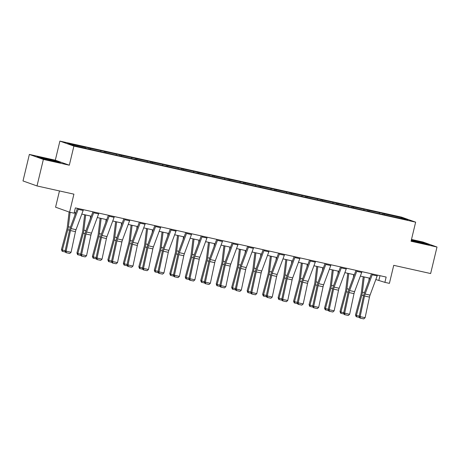 <?xml version="1.0" encoding="UTF-8"?>
<svg xmlns="http://www.w3.org/2000/svg" width="460" height="460" viewBox="0 0 460 460"><rect width="100%" height="100%" fill="white"/><g stroke="black" fill="none" stroke-linecap="round" stroke-linejoin="round"><path stroke-width="0.69" d="M69.316 165.197L55.309 160.195L29.365 154.422L43.372 159.424L69.316 165.197L73.899 146.102L415.644 222.157L411.062 241.253L437 247.026L422.993 242.023L411.487 239.464M437 247.026L430.635 273.545L393.731 265.328L389.401 283.366L384.888 282.359L386.159 277.058L75.365 207.891L74.094 213.193L69.581 212.186L73.91 194.155L37.007 185.943L23 180.941L29.365 154.422M43.372 159.424L37.007 185.943M59.472 190.94L55.574 207.19L69.581 212.186M55.309 160.195L59.892 141.105L401.637 217.16L415.644 222.157M85.364 148.114L85.284 147.292L84.013 146.838L88.975 147.942L88.751 148.867M384.359 214.653L384.272 213.831L401.827 217.741L407.813 219.874L391.523 216.418L92.529 149.88L73.703 145.521L67.724 143.388L85.284 147.292M73.899 146.102L59.892 141.105M90.327 149.218L90.24 148.396L88.975 147.942M90.24 148.396L104.449 151.386L104.224 152.312M105.8 152.662L105.719 151.84L104.449 151.386M105.719 151.84L119.922 154.83L119.703 155.756M121.279 156.107L121.193 155.284L119.922 154.83M121.193 155.284L135.401 158.274L135.177 159.2M136.752 159.551L136.666 158.729L135.401 158.274M136.666 158.729L150.874 161.719L150.65 162.644M152.225 162.995L152.145 162.173L150.874 161.719M152.145 162.173L166.347 165.163L166.129 166.089M167.704 166.439L167.618 165.617L166.347 165.163M167.618 165.617L181.827 168.607L181.602 169.533M183.178 169.884L183.091 169.061L181.827 168.607M183.091 169.061L197.3 172.052L197.081 172.977M198.657 173.328L198.57 172.506L197.3 172.052M198.57 172.506L212.773 175.496L212.554 176.421M214.13 176.772L214.044 175.95L212.773 175.496M214.044 175.95L228.252 178.94L228.028 179.866M229.603 180.216L229.517 179.394L228.252 178.94M229.517 179.394L243.725 182.384L243.507 183.31M245.082 183.661L244.996 182.839L243.725 182.384M244.996 182.839L259.198 185.828L258.98 186.754M260.555 187.105L260.469 186.283L259.198 185.828M260.469 186.283L274.677 189.273L274.453 190.198M276.029 190.549L275.942 189.727L274.677 189.273M275.942 189.727L290.151 192.717L289.932 193.643M291.508 193.993L291.421 193.171L290.151 192.717M291.421 193.171L305.63 196.161L305.405 197.087M306.981 197.438L306.895 196.61L305.63 196.161M306.895 196.61L321.103 199.605L320.879 200.531M322.454 200.876L322.368 200.054L321.103 199.605M322.368 200.054L336.576 203.05L336.358 203.97M337.933 204.32L337.847 203.498L336.576 203.05M337.847 203.498L352.055 206.494L351.831 207.414M353.406 207.765L353.32 206.942L352.055 206.494M353.32 206.942L367.528 209.938L367.304 210.858M368.88 211.209L368.793 210.387L367.528 209.938M368.793 210.387L383.002 213.382L382.783 214.302M384.272 213.831L383.002 213.382M100.843 151.558L100.757 150.736M116.317 155.003L116.23 154.18M131.796 158.447L131.709 157.625M147.269 161.891L147.183 161.069M162.742 165.335L162.656 164.513M178.221 168.78L178.135 167.958M193.695 172.224L193.608 171.402M209.168 175.668L209.081 174.846M224.647 179.112L224.56 178.29M240.12 182.557L240.034 181.734M255.593 186.001L255.507 185.179M271.072 189.445L270.986 188.623M286.545 192.889L286.459 192.067M302.019 196.334L301.933 195.511M317.498 199.778L317.411 198.95M332.971 203.216L332.885 202.394M348.444 206.661L348.364 205.838M363.923 210.105L363.837 209.283M379.397 213.549L379.31 212.727M375.826 279.536L384.888 282.359M74.278 212.428L75.796 212.767M81.794 214.101L91.27 216.211M97.273 217.545L106.749 219.656M112.746 220.99L122.222 223.1M128.219 224.434L137.695 226.538M143.698 227.878L153.174 229.983M159.171 231.322L168.647 233.427M174.645 234.767L184.121 236.871M190.124 238.211L199.6 240.315M205.597 241.655L215.073 243.76M221.07 245.094L230.546 247.204M236.549 248.538L246.025 250.648M252.022 251.982L261.498 254.092M267.496 255.427L276.972 257.537M282.975 258.871L292.451 260.981M298.448 262.315L307.924 264.425M313.921 265.759L323.397 267.869M329.4 269.203L338.876 271.314M344.873 272.648L354.349 274.758M360.353 276.092L369.823 278.202M379.977 275.678L378.885 280.22M401.235 218.408L401.827 217.741M411.205 240.649L429.278 244.645L425.057 243.144L411.384 239.89M60.45 162.564L56.235 161.063L44.551 158.177L37.087 156.802L41.308 158.303L52.986 161.19L60.45 162.564M377.424 275.109A3.824 1.397 102.5 0 1 377.171 275.902L370.053 295.119A5.457 1.995 -77.5 0 0 369.483 297.097L365.108 317.716L360.145 316.612L360.301 318.124L359.904 318.067L363.774 318.895L360.301 318.124M372.462 274.005A3.824 1.397 102.5 0 1 372.209 274.798L365.096 294.015A5.457 1.995 -77.5 0 0 364.527 295.993L360.145 316.612L359.156 316.468L363.538 295.849A8.188 2.996 102.5 0 1 364.389 292.876L371.461 273.786M359.156 316.468L359.904 318.067M363.774 318.895L365.108 317.716M363.228 276.736L361.318 292.663A5.457 1.995 102.5 0 1 360.922 294.705L355.488 314.95L356.385 315.479L361.819 295.234A8.188 2.996 -77.5 0 0 362.411 292.175L364.24 276.96M368.874 280.767L369.202 278.064M359.662 317.555L356.132 316.635L355.488 314.95M356.494 316.848L356.385 315.479L359.231 316.112M361.951 271.664A3.824 1.397 102.5 0 1 361.698 272.458L354.579 291.674A5.457 1.995 -77.5 0 0 354.01 293.652L349.634 314.272L344.672 313.168L344.827 314.68L344.431 314.623L348.295 315.451L344.827 314.68M356.989 270.566A3.824 1.397 102.5 0 1 356.736 271.354L349.617 290.57A5.457 1.995 -77.5 0 0 349.048 292.548L344.672 313.168L343.683 313.024L348.059 292.405A8.188 2.996 102.5 0 1 348.916 289.432L355.988 270.342M343.683 313.024L344.431 314.623M348.295 315.451L349.634 314.272M346.472 268.226A3.824 1.397 102.5 0 1 346.219 269.014L339.106 288.23A5.457 1.995 -77.5 0 0 338.537 290.208L334.155 310.828L329.199 309.724L329.348 311.236L328.952 311.178L332.822 312.006L329.348 311.236M341.516 267.122A3.824 1.397 102.5 0 1 341.262 267.91L334.144 287.126A5.457 1.995 -77.5 0 0 333.575 289.104L329.199 309.724L328.21 309.58L332.586 288.96A8.188 2.996 102.5 0 1 333.437 285.988L340.509 266.898M328.21 309.58L328.952 311.178M332.822 312.006L334.155 310.828M347.754 273.292L345.839 289.219A5.457 1.995 102.5 0 1 345.443 291.26L340.009 311.506L340.912 312.035L346.34 291.789A8.188 2.996 -77.5 0 0 346.938 288.73L348.766 273.516M353.401 277.322L353.723 274.62M344.189 314.111L340.659 313.191L340.009 311.506M341.021 313.404L340.912 312.035L343.758 312.668M332.281 269.847L330.366 285.775A5.457 1.995 102.5 0 1 329.969 287.816L324.536 308.062L325.433 308.591L330.866 288.345A8.188 2.996 -77.5 0 0 331.459 285.286L333.287 270.072M337.922 273.878L338.249 271.176M328.716 310.667L325.185 309.747L324.536 308.062M325.542 309.959L325.433 308.591L328.285 309.223M421.09 243.093A7.095 0.299 13.5 0 0 424.361 243.656A7.095 0.299 13.5 0 0 424.425 243.65A7.095 0.299 13.5 0 0 419.301 242.098A7.095 0.299 13.5 0 0 411.274 240.344M411.332 240.126L427.708 244.358M411.217 240.586A7.095 0.299 13.5 0 0 412.327 240.931M52.262 161.011A7.095 0.299 13.5 0 0 55.533 161.575A7.095 0.299 13.5 0 0 55.597 161.569A7.095 0.299 13.5 0 0 49.553 159.787A7.095 0.299 13.5 0 0 41.906 158.211A7.095 0.299 13.5 0 0 41.831 158.263A7.095 0.299 13.5 0 0 43.504 158.849M38.508 157.308L44.632 158.435L58.886 162.276M330.999 264.782A3.824 1.397 102.5 0 1 330.746 265.57L323.627 284.786A5.457 1.995 -77.5 0 0 323.058 286.764L318.682 307.384L313.72 306.279L313.875 307.792L313.478 307.734L317.348 308.562L313.875 307.792M326.036 263.678A3.824 1.397 102.5 0 1 325.784 264.465L318.671 283.682A5.457 1.995 -77.5 0 0 318.101 285.66L313.72 306.279L312.731 306.136L317.112 285.516A8.188 2.996 102.5 0 1 317.964 282.549L325.036 263.453M312.731 306.136L313.478 307.734M317.348 308.562L318.682 307.384M316.802 266.403L314.893 282.331A5.457 1.995 102.5 0 1 314.496 284.372L309.062 304.618L309.959 305.147L315.393 284.901A8.188 2.996 -77.5 0 0 315.985 281.842L317.814 266.627M322.448 270.434L322.776 267.731M313.237 307.222L309.707 306.308L309.062 304.618M310.069 306.515L309.959 305.147L312.806 305.779M315.525 261.337A3.824 1.397 102.5 0 1 315.272 262.125L308.154 281.342A5.457 1.995 -77.5 0 0 307.585 283.32L303.209 303.939L298.247 302.835L298.402 304.347L298.005 304.29L301.869 305.118L298.402 304.347M310.563 260.233A3.824 1.397 102.5 0 1 310.31 261.021L303.192 280.238A5.457 1.995 -77.5 0 0 302.622 282.216L298.247 302.835L297.258 302.691L301.634 282.072A8.188 2.996 102.5 0 1 302.49 279.105L309.557 260.009M297.258 302.691L298.005 304.29M301.869 305.118L303.209 303.939M301.329 262.959L299.414 278.886A5.457 1.995 102.5 0 1 299.017 280.928L293.583 301.173L294.486 301.702L299.914 281.457A8.188 2.996 -77.5 0 0 300.512 278.398L302.341 263.183M306.975 266.99L307.297 264.287M297.764 303.778L294.233 302.864L293.583 301.173M294.596 303.071L294.486 301.702L297.332 302.335M300.046 257.893A3.824 1.397 102.5 0 1 299.793 258.681L292.681 277.897A5.457 1.995 -77.5 0 0 292.111 279.875L287.73 300.501L282.773 299.397L282.923 300.903L282.526 300.846L286.396 301.679L282.923 300.903M295.09 256.789A3.824 1.397 102.5 0 1 294.837 257.577L287.718 276.793A5.457 1.995 -77.5 0 0 287.149 278.771L282.773 299.397L281.784 299.247L286.16 278.628A8.188 2.996 102.5 0 1 287.011 275.661L294.084 256.565M281.784 299.247L282.526 300.846M286.396 301.679L287.73 300.501M285.855 259.515L283.941 275.442A5.457 1.995 102.5 0 1 283.544 277.483L278.11 297.729L279.007 298.258L284.441 278.012A8.188 2.996 -77.5 0 0 285.033 274.953L286.862 259.739M291.496 263.545L291.824 260.843M282.29 300.334L278.76 299.42L278.11 297.729M279.116 299.627L279.007 298.258L281.859 298.891M284.573 254.449A3.824 1.397 102.5 0 1 284.32 255.237L277.202 274.453A5.457 1.995 -77.5 0 0 276.632 276.431L272.257 297.056L267.294 295.952L267.45 297.459L267.053 297.401L270.923 298.235L267.45 297.459M279.611 253.345A3.824 1.397 102.5 0 1 279.358 254.133L272.245 273.349A5.457 1.995 -77.5 0 0 271.676 275.327L267.294 295.952L266.305 295.803L270.687 275.183A8.188 2.996 102.5 0 1 271.538 272.216L278.611 253.121M266.305 295.803L267.053 297.401M270.923 298.235L272.257 297.056M270.377 256.07L268.462 272.004A5.457 1.995 102.5 0 1 268.071 274.039L262.637 294.285L263.534 294.814L268.968 274.568A8.188 2.996 -77.5 0 0 269.56 271.509L271.388 256.295M276.023 260.101L276.351 257.399M266.811 296.89L263.281 295.975L262.637 294.285M263.643 296.183L263.534 294.814L266.38 295.447M269.1 251.005A3.824 1.397 102.5 0 1 268.847 251.792L261.728 271.009A5.457 1.995 -77.5 0 0 261.159 272.987L256.783 293.612L251.821 292.508L251.976 294.015L251.58 293.957L255.444 294.791L251.976 294.015M264.138 249.901A3.824 1.397 102.5 0 1 263.885 250.689L256.766 269.905A5.457 1.995 -77.5 0 0 256.197 271.883L251.821 292.508L250.832 292.359L255.208 271.739A8.188 2.996 102.5 0 1 256.065 268.772L263.131 249.677M250.832 292.359L251.58 293.957M255.444 294.791L256.783 293.612M254.903 252.626L252.988 268.559A5.457 1.995 102.5 0 1 252.592 270.595L247.158 290.841L248.061 291.37L253.489 271.124A8.188 2.996 -77.5 0 0 254.087 268.065L255.915 252.85M260.55 256.657L260.872 253.954M251.338 293.445L247.808 292.531L247.158 290.841M248.164 292.738L248.061 291.37L250.907 292.002M253.621 247.56A3.824 1.397 102.5 0 1 253.368 248.348L246.255 267.565A5.457 1.995 -77.5 0 0 245.686 269.543L241.304 290.168L236.348 289.064L236.498 290.57L236.101 290.513L239.97 291.347L236.498 290.57M248.664 246.456A3.824 1.397 102.5 0 1 248.411 247.244L241.293 266.461A5.457 1.995 -77.5 0 0 240.724 268.439L236.348 289.064L235.359 288.914L239.735 268.295A8.188 2.996 102.5 0 1 240.586 265.328L247.658 246.232M235.359 288.914L236.101 290.513M239.97 291.347L241.304 290.168M239.43 249.182L237.515 265.115A5.457 1.995 102.5 0 1 237.118 267.156L231.685 287.396L232.582 287.925L238.015 267.68A8.188 2.996 -77.5 0 0 238.608 264.621L240.436 249.406M245.071 253.218L245.398 250.51M235.865 290.001L232.334 289.087L231.685 287.396M232.691 289.294L232.582 287.925L235.434 288.558M238.148 244.116A3.824 1.397 102.5 0 1 237.895 244.904L230.776 264.12A5.457 1.995 -77.5 0 0 230.207 266.098L225.831 286.724L220.869 285.62L221.024 287.126L220.627 287.069L224.497 287.902L221.024 287.126M233.185 243.012A3.824 1.397 102.5 0 1 232.933 243.8L225.82 263.017A5.457 1.995 -77.5 0 0 225.25 264.994L220.869 285.62L219.88 285.47L224.261 264.851A8.188 2.996 102.5 0 1 225.112 261.884L232.185 242.788M219.88 285.47L220.627 287.069M224.497 287.902L225.831 286.724M223.951 245.738L222.036 261.671A5.457 1.995 102.5 0 1 221.645 263.712L216.211 283.952L217.108 284.481L222.542 264.236A8.188 2.996 -77.5 0 0 223.134 261.176L224.963 245.962M229.597 249.774L229.919 247.066M220.386 286.557L216.855 285.643L216.211 283.952M217.218 285.855L217.108 284.481L219.955 285.119M222.674 240.672A3.824 1.397 102.5 0 1 222.421 241.46L215.303 260.676A5.457 1.995 -77.5 0 0 214.734 262.654L210.358 283.279L205.396 282.175L205.545 283.682L205.154 283.624L209.018 284.458L205.545 283.682M217.712 239.568A3.824 1.397 102.5 0 1 217.459 240.356L210.341 259.572A5.457 1.995 -77.5 0 0 209.771 261.55L205.396 282.175L204.407 282.026L208.782 261.406A8.188 2.996 102.5 0 1 209.639 258.439L216.706 239.344M204.407 282.026L205.154 283.624M209.018 284.458L210.358 283.279M208.478 242.293L206.563 258.227A5.457 1.995 102.5 0 1 206.166 260.268L200.732 280.508L201.635 281.037L207.063 260.791A8.188 2.996 -77.5 0 0 207.661 257.732L209.49 242.518M214.124 246.33L214.446 243.622M204.913 283.113L201.382 282.198L200.732 280.508M201.739 282.411L201.635 281.037L204.481 281.675M207.195 237.228A3.824 1.397 102.5 0 1 206.942 238.015L199.83 257.232A5.457 1.995 -77.5 0 0 199.261 259.21L194.879 279.835L189.922 278.731L190.072 280.238L189.675 280.18L193.545 281.014L190.072 280.238M202.239 236.124A3.824 1.397 102.5 0 1 201.986 236.911L194.867 256.128A5.457 1.995 -77.5 0 0 194.298 258.112L189.922 278.731L188.928 278.582L193.309 257.962A8.188 2.996 102.5 0 1 194.16 254.995L201.233 235.899M188.928 278.582L189.675 280.18M193.545 281.014L194.879 279.835M193.005 238.849L191.09 254.782A5.457 1.995 102.5 0 1 190.693 256.824L185.259 277.07L186.156 277.593L191.59 257.353A8.188 2.996 -77.5 0 0 192.182 254.288L194.011 239.073M198.645 242.886L198.973 240.177M189.439 279.668L185.909 278.754L185.259 277.07M186.265 278.967L186.156 277.593L189.008 278.231M191.722 233.783A3.824 1.397 102.5 0 1 191.469 234.571L184.351 253.788A5.457 1.995 -77.5 0 0 183.781 255.771L179.406 276.391L174.443 275.287L174.599 276.793L174.202 276.736L178.072 277.57L174.599 276.793M186.76 232.679A3.824 1.397 102.5 0 1 186.507 233.467L179.394 252.684A5.457 1.995 -77.5 0 0 178.825 254.667L174.443 275.287L173.454 275.143L177.836 254.518A8.188 2.996 102.5 0 1 178.687 251.551L185.759 232.455M173.454 275.143L174.202 276.736M178.072 277.57L179.406 276.391M177.525 235.405L175.611 251.338A5.457 1.995 102.5 0 1 175.22 253.38L169.786 273.625L170.683 274.148L176.117 253.908A8.188 2.996 -77.5 0 0 176.709 250.844L178.537 235.629M183.172 239.441L183.494 236.733M173.96 276.224L170.43 275.31L169.786 273.625M170.792 275.523L170.683 274.148L173.529 274.787M176.249 230.339A3.824 1.397 102.5 0 1 175.996 231.127L168.877 250.343A5.457 1.995 -77.5 0 0 168.308 252.327L163.933 272.947L158.97 271.843L159.12 273.355L158.729 273.292L162.593 274.125L159.12 273.355M171.287 229.235A3.824 1.397 102.5 0 1 171.034 230.023L163.915 249.239A5.457 1.995 -77.5 0 0 163.346 251.223L158.97 271.843L157.981 271.699L162.357 251.074A8.188 2.996 102.5 0 1 163.214 248.107L170.28 229.011M157.981 271.699L158.729 273.292M162.593 274.125L163.933 272.947M162.052 231.961L160.137 247.894A5.457 1.995 102.5 0 1 159.741 249.935L154.307 270.181L155.21 270.704L160.638 250.464A8.188 2.996 -77.5 0 0 161.236 247.399L163.064 232.185M167.699 235.997L168.021 233.289M158.487 272.78L154.957 271.866L154.307 270.181M155.313 272.078L155.21 270.704L158.056 271.342M160.77 226.895A3.824 1.397 102.5 0 1 160.517 227.683L153.404 246.899A5.457 1.995 -77.5 0 0 152.835 248.883L148.453 269.502L143.497 268.398L143.646 269.911L143.25 269.847L147.119 270.681L143.646 269.911M155.814 225.791A3.824 1.397 102.5 0 1 155.56 226.579L148.442 245.795A5.457 1.995 -77.5 0 0 147.873 247.779L143.497 268.398L142.502 268.255L146.884 247.63A8.188 2.996 102.5 0 1 147.735 244.662L154.807 225.567M142.502 268.255L143.25 269.847M147.119 270.681L148.453 269.502M146.579 228.516L144.664 244.45A5.457 1.995 102.5 0 1 144.267 246.491L138.834 266.737L139.731 267.266L145.165 247.02A8.188 2.996 -77.5 0 0 145.757 243.955L147.585 228.741M152.22 232.553L152.547 229.845M143.014 269.341L139.483 268.421L138.834 266.737M139.84 268.634L139.731 267.266L142.583 267.898M145.297 223.451A3.824 1.397 102.5 0 1 145.044 224.238L137.925 243.455A5.457 1.995 -77.5 0 0 137.356 245.439L132.98 266.058L128.018 264.954L128.173 266.466L127.776 266.403L131.646 267.237L128.173 266.466M140.334 222.347A3.824 1.397 102.5 0 1 140.082 223.134L132.969 242.351A5.457 1.995 -77.5 0 0 132.399 244.335L128.018 264.954L127.029 264.81L131.41 244.185A8.188 2.996 102.5 0 1 132.261 241.218L139.334 222.123M127.029 264.81L127.776 266.403M131.646 267.237L132.98 266.058M131.1 225.072L129.185 241.005A5.457 1.995 102.5 0 1 128.788 243.047L123.36 263.292L124.257 263.821L129.691 243.576A8.188 2.996 -77.5 0 0 130.284 240.511L132.112 225.296M136.746 229.109L137.069 226.4M127.535 265.897L124.004 264.977L123.36 263.292M124.367 265.19L124.257 263.821L127.104 264.454M129.823 220.006A3.824 1.397 102.5 0 1 129.57 220.794L122.452 240.016A5.457 1.995 -77.5 0 0 121.883 241.994L117.507 262.614L112.545 261.51L112.694 263.022L112.303 262.965L116.167 263.793L112.694 263.022M124.861 218.902A3.824 1.397 102.5 0 1 124.608 219.69L117.49 238.912A5.457 1.995 -77.5 0 0 116.92 240.89L112.545 261.51L111.556 261.366L115.931 240.741A8.188 2.996 102.5 0 1 116.788 237.774L123.855 218.678M111.556 261.366L112.303 262.965M116.167 263.793L117.507 262.614M115.627 221.628L113.712 237.561A5.457 1.995 102.5 0 1 113.315 239.602L107.881 259.848L108.778 260.377L114.212 240.131A8.188 2.996 -77.5 0 0 114.81 237.067L116.633 221.852M121.273 225.664L121.595 222.956M112.062 262.453L108.531 261.533L107.881 259.848M108.888 261.746L108.778 260.377L111.63 261.01M114.344 216.562A3.824 1.397 102.5 0 1 114.091 217.35L106.979 236.572A5.457 1.995 -77.5 0 0 106.409 238.55L102.028 259.17L97.071 258.066L97.221 259.578L96.824 259.52L100.694 260.348L97.221 259.578M109.388 215.458A3.824 1.397 102.5 0 1 109.135 216.246L102.016 235.468A5.457 1.995 -77.5 0 0 101.447 237.446L97.071 258.066L96.077 257.922L100.458 237.297A8.188 2.996 102.5 0 1 101.309 234.33L108.382 215.234M96.077 257.922L96.824 259.52M100.694 260.348L102.028 259.17M100.148 218.184L98.239 234.117A5.457 1.995 102.5 0 1 97.842 236.158L92.408 256.404L93.305 256.933L98.739 236.687A8.188 2.996 -77.5 0 0 99.331 233.623L101.16 218.408M105.794 222.22L106.122 219.512M96.588 259.009L93.058 258.089L92.408 256.404M93.415 258.301L93.305 256.933L96.157 257.565M98.871 213.118A3.824 1.397 102.5 0 1 98.618 213.906L91.5 233.128A5.457 1.995 -77.5 0 0 90.93 235.106L86.555 255.725L81.593 254.621L81.748 256.134L81.351 256.076L85.221 256.904L81.748 256.134M93.909 212.014A3.824 1.397 102.5 0 1 93.656 212.802L86.543 232.024A5.457 1.995 -77.5 0 0 85.974 234.002L81.593 254.621L80.603 254.478L84.979 233.858A8.188 2.996 102.5 0 1 85.836 230.886L92.909 211.79M80.603 254.478L81.351 256.076M85.221 256.904L86.555 255.725M84.674 214.739L82.76 230.673A5.457 1.995 102.5 0 1 82.363 232.714L76.935 252.96L77.832 253.489L83.266 233.243A8.188 2.996 -77.5 0 0 83.858 230.178L85.686 214.964M90.321 218.776L90.643 216.068M81.109 255.564L77.579 254.644L76.935 252.96M77.941 254.857L77.832 253.489L80.678 254.121M83.398 209.674A3.824 1.397 102.5 0 1 83.145 210.461L76.026 229.684A5.457 1.995 -77.5 0 0 75.457 231.662L71.081 252.281L66.119 251.177L66.269 252.689L65.878 252.632L69.742 253.46L66.269 252.689M78.436 208.57A3.824 1.397 102.5 0 1 78.183 209.357L71.064 228.58A5.457 1.995 -77.5 0 0 70.495 230.558L66.119 251.177L65.13 251.033L69.506 230.414A8.188 2.996 102.5 0 1 70.363 227.441L77.429 208.345M65.13 251.033L65.878 252.632M69.742 253.46L71.081 252.281M69.115 212.02L67.286 227.228A5.457 1.995 102.5 0 1 66.89 229.27L61.456 249.515L62.353 250.044L67.787 229.799A8.188 2.996 -77.5 0 0 68.385 226.74L70.115 212.307M74.848 215.332L75.17 212.623M65.636 252.12L62.106 251.2L61.456 249.515M62.462 251.413L62.353 250.044L65.205 250.677M370.053 295.119L365.096 294.015M369.483 297.097L364.527 295.993M377.171 275.902L372.209 274.798M361.819 295.234L363.584 295.625M362.411 292.175L364.481 292.635M354.579 291.674L349.617 290.57M354.01 293.652L349.048 292.548M361.698 272.458L356.736 271.354M339.106 288.23L334.144 287.126M338.537 290.208L333.575 289.104M346.219 269.014L341.262 267.91M346.34 291.789L348.111 292.18M346.938 288.73L349.008 289.19M330.866 288.345L332.632 288.736M331.459 285.286L333.529 285.746M323.627 284.786L318.671 283.682M323.058 286.764L318.101 285.66M330.746 265.57L325.784 264.465M315.393 284.901L317.159 285.298M315.985 281.842L318.055 282.302M308.154 281.342L303.192 280.238M307.585 283.32L302.622 282.216M315.272 262.125L310.31 261.021M299.914 281.457L301.685 281.853M300.512 278.398L302.582 278.858M292.681 277.897L287.718 276.793M292.111 279.875L287.149 278.771M299.793 258.681L294.837 257.577M284.441 278.012L286.206 278.409M285.033 274.953L287.103 275.413M277.202 274.453L272.245 273.349M276.632 276.431L271.676 275.327M284.32 255.237L279.358 254.133M268.968 274.568L270.733 274.965M269.56 271.509L271.63 271.969M261.728 271.009L256.766 269.905M261.159 272.987L256.197 271.883M268.847 251.792L263.885 250.689M253.489 271.124L255.26 271.521M254.087 268.065L256.151 268.525M246.255 267.565L241.293 266.461M245.686 269.543L240.724 268.439M253.368 248.348L248.411 247.244M238.015 267.68L239.781 268.077M238.608 264.621L240.678 265.081M230.776 264.12L225.82 263.017M230.207 266.098L225.25 264.994M237.895 244.904L232.933 243.8M222.542 264.236L224.308 264.632M223.134 261.176L225.204 261.636M215.303 260.676L210.341 259.572M214.734 262.654L209.771 261.55M222.421 241.46L217.459 240.356M207.063 260.791L208.834 261.188M207.661 257.732L209.725 258.192M199.83 257.232L194.867 256.128M199.261 259.21L194.298 258.112M206.942 238.015L201.986 236.911M191.59 257.353L193.355 257.744M192.182 254.288L194.252 254.748M184.351 253.788L179.394 252.684M183.781 255.771L178.825 254.667M191.469 234.571L186.507 233.467M176.117 253.908L177.882 254.299M176.709 250.844L178.779 251.304M168.877 250.343L163.915 249.239M168.308 252.327L163.346 251.223M175.996 231.127L171.034 230.023M160.638 250.464L162.409 250.855M161.236 247.399L163.3 247.859M153.404 246.899L148.442 245.795M152.835 248.883L147.873 247.779M160.517 227.683L155.56 226.579M145.165 247.02L146.93 247.411M145.757 243.955L147.827 244.415M137.925 243.455L132.969 242.351M137.356 245.439L132.399 244.335M145.044 224.238L140.082 223.134M129.691 243.576L131.457 243.967M130.284 240.511L132.353 240.971M122.452 240.016L117.49 238.912M121.883 241.994L116.92 240.89M129.57 220.794L124.608 219.69M114.212 240.131L115.983 240.522M114.81 237.067L116.874 237.527M106.979 236.572L102.016 235.468M106.409 238.55L101.447 237.446M114.091 217.35L109.135 216.246M98.739 236.687L100.504 237.078M99.331 233.623L101.401 234.082M91.5 233.128L86.543 232.024M90.93 235.106L85.974 234.002M98.618 213.906L93.656 212.802M83.266 233.243L85.031 233.634M83.858 230.178L85.928 230.644M76.026 229.684L71.064 228.58M75.457 231.662L70.495 230.558M83.145 210.461L78.183 209.357M67.787 229.799L69.552 230.19M68.385 226.74L70.449 227.2"/></g></svg>
